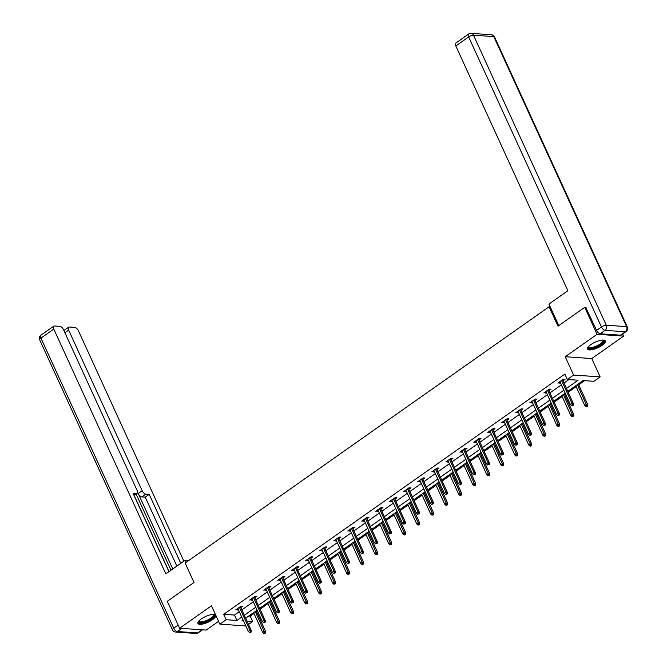 <?xml version="1.0" encoding="UTF-8"?>
<svg xmlns="http://www.w3.org/2000/svg" width="667" height="667" viewBox="0 0 667 667"><rect width="100%" height="100%" fill="white"/><g stroke="black" fill="none" stroke-linecap="round" stroke-linejoin="round"><path stroke-width="1" d="M212.398 619.751A9.755 3.102 155.4 0 0 215.674 615.308A9.755 3.102 155.4 0 0 210.088 614.899A9.755 3.102 155.4 0 0 201.201 618.984A9.755 3.102 155.4 0 0 197.932 623.428A9.755 3.102 155.4 0 0 203.51 623.837A9.755 3.102 155.4 0 0 212.398 619.751M602.043 345.381A9.755 3.102 155.4 0 0 605.311 340.937A9.755 3.102 155.4 0 0 599.733 340.529A9.755 3.102 155.4 0 0 590.845 344.614A9.755 3.102 155.4 0 0 587.569 349.058A9.755 3.102 155.4 0 0 593.155 349.466A9.755 3.102 155.4 0 0 602.043 345.381M248.699 616.041L250.242 616.15L252.71 621.536L248.524 624.487M550.192 306.837L549.099 306.762L185.134 563.056L194.022 582.458L167.267 601.301L179.606 628.256L206.161 630.082L218.584 621.327M622.661 333.984L623.628 336.11L597.082 334.292L565.207 356.728L573.603 375.062L600.15 376.88L593.872 381.307L583.108 380.565L567.775 391.362M565.207 356.728L591.762 358.554L623.628 336.11M591.762 358.554L600.15 376.88M250.242 616.15L254.01 613.498M256.57 611.689L257.504 611.03M260.063 609.229L268.009 603.635M270.577 601.826L271.511 601.175M274.07 599.366L282.016 593.772M284.584 591.962L285.509 591.312M288.077 589.503L296.023 583.908M298.583 582.108L299.516 581.449M302.084 579.648L310.03 574.045M312.59 572.244L313.523 571.586M316.083 569.785L324.037 564.182M326.597 562.381L327.53 561.722M330.09 559.921L338.044 554.319M340.604 552.518L341.537 551.859M344.097 550.058L352.043 544.464M354.611 542.655L355.544 541.996M358.104 540.195L366.05 534.601M368.618 532.791L369.543 532.141M372.111 530.332L380.057 524.737M382.616 522.928L383.55 522.278M386.11 520.468L394.064 514.874M396.623 513.073L397.557 512.414M400.117 510.605L408.071 505.011M410.63 503.21L411.564 502.551M414.124 500.75L422.078 495.147M424.637 493.347L425.571 492.688M428.131 490.887L436.076 485.284M438.644 483.483L439.57 482.825M442.138 481.024L450.083 475.421M452.643 473.62L453.577 472.961M456.145 471.16L464.09 465.566M466.65 463.757L467.584 463.098M470.143 461.297L478.097 455.703M480.657 453.893L481.591 453.243M484.15 451.434L492.104 445.839M494.664 444.039L495.598 443.38M498.157 441.571L506.103 435.976M508.671 434.175L509.605 433.517M512.164 431.716L520.11 426.113M522.678 424.312L523.603 423.653M526.171 421.852L534.117 416.25M536.677 414.449L537.61 413.79M540.178 411.989L548.124 406.386M550.684 404.586L551.617 403.927M554.177 402.126L562.131 396.531M564.691 394.722L565.624 394.064M568.184 392.263L576.138 386.668M578.698 384.859L584.642 380.674M549.099 306.762L557.987 326.171L584.742 307.337L586.076 307.429M584.742 307.337L597.082 334.292M566.433 388.427L578.081 380.223L567.317 379.481L564.849 374.095L223.687 614.324L234.45 615.066L239.27 611.672M241.838 609.863L253.277 601.809M255.836 600.008L267.284 591.946M269.843 590.145L281.291 582.083M283.85 580.282L295.298 572.219M297.857 570.418L309.296 562.364M311.864 560.555L323.303 552.501M325.871 550.692L337.31 542.638M339.87 540.829L351.317 532.775M353.877 530.974L365.324 522.911M367.884 521.11L379.331 513.048M381.891 511.247L393.33 503.185M395.898 501.384L407.337 493.322M409.905 491.521L421.344 483.467M423.904 481.657L435.351 473.603M437.911 471.794L449.358 463.74M451.918 461.931L463.365 453.877M465.925 452.076L477.364 444.014M479.932 442.213L491.371 434.15M493.93 432.349L505.378 424.287M507.937 422.486L519.385 414.432M521.944 412.623L533.392 404.569M535.951 402.76L547.39 394.706M549.958 392.896L561.397 384.842M563.965 383.041L568.859 379.59M562.956 380.84L565.024 379.381L563.231 379.256L557.845 383.05L560.388 382.641M548.949 390.695L551.017 389.245L549.224 389.119L543.838 392.913L546.39 392.504M534.942 400.559L537.01 399.099L535.217 398.983L529.831 402.776L532.383 402.368M520.935 410.422L523.003 408.963L521.21 408.846L515.824 412.64L518.376 412.223M506.928 420.285L509.004 418.826L507.203 418.701L501.817 422.494L504.369 422.086M492.93 430.148L494.997 428.689L493.205 428.564L487.819 432.358L490.362 431.949M478.923 440.012L480.99 438.553L479.198 438.427L473.812 442.221L476.355 441.812M464.916 449.875L466.983 448.416L465.191 448.291L459.805 452.084L462.356 451.676M450.909 459.73L452.976 458.279L451.184 458.154L445.798 461.948L448.349 461.539M436.902 469.593L438.969 468.142L437.177 468.017L431.791 471.811L434.342 471.402M422.895 479.456L424.971 477.997L423.178 477.88L417.784 481.674L420.335 481.266M408.896 489.32L410.964 487.86L409.171 487.735L403.785 491.529L406.328 491.12M394.889 499.183L396.957 497.724L395.164 497.599L389.778 501.392L392.329 500.984M380.882 509.046L382.95 507.587L381.157 507.462L375.771 511.256L378.322 510.847M366.875 518.909L368.943 517.45L367.15 517.325L361.764 521.119L364.315 520.71M352.868 528.764L354.944 527.314L353.143 527.188L347.757 530.982L350.308 530.573M338.869 538.628L340.937 537.177L339.144 537.052L333.75 540.845L336.301 540.437M324.862 548.491L326.93 547.032L325.137 546.915L319.751 550.709L322.294 550.3M310.855 558.354L312.923 556.895L311.13 556.778L305.744 560.563L308.296 560.155M296.848 568.217L298.916 566.758L297.123 566.633L291.737 570.427L294.289 570.018M282.841 578.081L284.909 576.621L283.116 576.496L277.73 580.29L280.282 579.881M268.834 587.944L270.91 586.485L269.109 586.36L263.723 590.153L266.275 589.745M254.836 597.807L256.903 596.348L255.111 596.223L249.725 600.017L252.268 599.608M240.829 607.662L242.896 606.211L241.104 606.086L235.718 609.88L238.261 609.471M245.798 625.921L219.877 624.145L211.481 605.811L179.606 628.256M219.877 624.145L226.155 619.718L236.918 620.452L241.737 617.058M223.687 614.324L226.155 619.718M567.317 379.481L573.603 375.062M243.088 619.993L241.946 620.802L243.505 620.91M246.998 621.144L252.71 621.536M565.216 393.171L553.768 401.226M551.209 403.026L539.761 411.089M537.202 412.89L525.754 420.952M523.195 422.753L511.756 430.815M509.188 432.616L497.749 440.679M495.181 442.479L483.742 450.533M481.182 452.343L469.735 460.397M467.175 462.206L455.728 470.26M453.168 472.069L441.721 480.123M439.161 481.924L427.722 489.987M425.154 491.787L413.715 499.85M411.147 501.651L399.708 509.713M397.148 511.514L385.701 519.568M383.141 521.377L371.694 529.431M369.134 531.24L357.687 539.295M355.127 541.104L343.688 549.158M341.12 550.959L329.681 559.021M327.122 560.822L315.674 568.884M313.115 570.685L301.667 578.748M299.108 580.548L287.66 588.611M285.101 590.412L273.653 598.466M271.094 600.275L259.655 608.329M257.087 610.138L245.648 618.192M244.305 615.257L255.744 607.203M258.304 605.394L269.751 597.34M272.311 595.531L283.758 587.477M286.318 585.668L297.765 577.614M300.325 575.813L311.764 567.75M314.332 565.949L325.771 557.887M328.339 556.086L339.778 548.024M342.338 546.223L353.785 538.169M356.345 536.36L367.792 528.306M370.352 526.496L381.799 518.442M384.359 516.633L395.798 508.579M398.366 506.778L409.805 498.716M412.373 496.915L423.812 488.853M426.371 487.052L437.819 478.989M440.378 477.188L451.826 469.126M454.385 467.325L465.833 459.271M468.392 457.462L479.831 449.408M482.399 447.599L493.838 439.545M496.406 437.735L507.845 429.681M510.405 427.881L521.852 419.818M524.412 418.017L535.859 409.955M538.419 408.154L549.866 400.092M552.426 398.291L563.865 390.237M234.45 615.066L236.918 620.452M559.154 382.124L559.638 383.175M545.147 391.988L545.631 393.038M531.149 401.851L531.624 402.893M517.142 411.714L517.617 412.756M503.135 421.569L503.618 422.62M489.128 431.432L489.611 432.483M475.121 441.296L475.604 442.346M461.114 451.159L461.597 452.209M447.115 461.022L447.59 462.073M433.108 470.885L433.583 471.928M419.101 480.749L419.585 481.791M405.094 490.604L405.578 491.654M391.087 500.467L391.571 501.517M377.088 510.33L377.564 511.381M363.081 520.193L363.557 521.244M349.074 530.057L349.55 531.107M335.067 539.92L335.551 540.97M321.06 549.783L321.544 550.825M307.053 559.646L307.537 560.689M293.055 569.501L293.53 570.552M279.048 579.365L279.523 580.415M265.041 589.228L265.516 590.278M251.034 599.091L251.517 600.142M237.027 608.954L237.51 610.005M572.636 405.152L571.744 405.786L573.353 405.202L572.636 405.152L572.069 403.477L570.452 404.619L559.913 381.591M561.531 380.457L572.069 403.477L573.362 403.568L562.473 379.79M573.353 405.202L573.362 403.568M570.452 404.619L571.744 405.786M586.093 406.77L587.71 406.186L586.093 406.77L584.809 405.603L586.418 404.469L587.71 404.552L578.289 383.959M586.993 406.136L577.339 384.626M584.809 405.603L575.721 385.768M587.71 404.552L587.71 406.186M603.043 340.053A8.446 2.685 -24.6 0 1 603.268 342.288A8.446 2.685 -24.6 0 1 594.014 347.774A8.446 2.685 -24.6 0 1 588.386 346.765M588.619 346.498A7.821 2.485 155.4 0 0 588.694 346.848A7.821 2.485 155.4 0 0 594.981 346.615A7.821 2.485 155.4 0 0 602.493 341.888A7.821 2.485 155.4 0 0 602.91 340.345A7.821 2.485 155.4 0 0 602.693 340.062M587.485 348.507A9.697 3.085 155.4 0 0 595.623 347.657A9.697 3.085 155.4 0 0 604.344 342.013A9.697 3.085 155.4 0 0 604.952 340.512M213.398 614.424A8.446 2.685 -24.6 0 1 213.632 616.658A8.446 2.685 -24.6 0 1 204.369 622.144A8.446 2.685 -24.6 0 1 198.741 621.135M198.974 620.869A7.821 2.485 155.4 0 0 199.049 621.219A7.821 2.485 155.4 0 0 205.344 620.985A7.821 2.485 155.4 0 0 212.848 616.258A7.821 2.485 155.4 0 0 213.265 614.716A7.821 2.485 155.4 0 0 213.048 614.424M197.841 622.878A9.697 3.085 155.4 0 0 205.978 622.028A9.697 3.085 155.4 0 0 214.699 616.383A9.697 3.085 155.4 0 0 215.316 614.874M558.788 325.613L548.924 304.077L567.867 290.737L455.819 45.99A3.752 1.801 -125.2 0 1 455.811 43.063L468.651 34.025A3.752 1.801 54.8 0 0 468.651 36.943L455.819 45.99M600.225 333.775L620.535 335.168L625.379 331.757L605.077 330.357L600.225 333.775A3.752 1.801 -125.2 0 1 596.59 330.39L585.709 307.404M626.063 331.591A3.752 3.752 0 0 0 627.313 326.955A3.752 1.192 155.4 0 0 626.596 326.622L493.805 36.593L473.503 35.201L606.286 325.229L626.596 326.622A3.752 3.068 -86.1 0 1 625.379 331.757A3.752 1.801 54.8 0 0 626.063 331.591L621.21 335.001A3.752 1.801 -125.2 0 1 620.535 335.168M188.428 560.739L184.784 560.488L165.841 573.828L53.785 329.081L40.945 338.119L173.737 628.156L178.139 625.046M185.76 562.614L184.784 560.488M172.77 568.951L138.236 493.53L142.188 490.745L68.634 330.098L64.907 332.725M142.188 490.745A3.752 1.801 54.8 0 0 145.823 494.13L141.871 496.915A3.752 1.801 -125.2 0 1 138.236 493.53M180.765 563.315L149.2 494.364L145.823 494.13M183.867 561.13L78.398 330.774A3.752 1.801 54.8 0 0 74.762 327.389L69.31 327.013A3.752 1.801 54.8 0 0 68.634 327.18A3.752 1.801 54.8 0 0 68.634 330.098M133.95 495.222L136.427 493.488A3.752 1.801 54.8 0 0 137.102 493.322A3.752 1.801 54.8 0 0 137.094 490.403L63.54 329.748A3.752 1.801 54.8 0 0 59.913 326.371L54.461 325.996A3.752 1.801 54.8 0 0 53.777 326.163A3.752 1.801 54.8 0 0 53.785 329.081M136.427 493.488L133.05 493.255L168.943 571.644M170.969 570.21L136.093 494.03M134.159 495.398L169.034 571.577M176.813 566.1L145.248 497.148L141.871 496.915M145.248 497.148L149.2 494.364M558.638 415.016L557.737 415.649L559.355 415.066L558.638 415.016L558.062 413.34L556.445 414.482L545.906 391.454M547.524 390.32L558.062 413.34L559.355 413.432L548.466 389.653M559.355 415.066L559.355 413.432M556.445 414.482L557.737 415.649M544.631 424.879L543.73 425.513L545.348 424.929L544.631 424.879L544.055 423.203L542.446 424.345L531.899 401.317M533.517 400.175L544.055 423.203L545.348 423.295L534.467 399.508M545.348 424.929L545.348 423.295M542.446 424.345L543.73 425.513M572.086 416.633L573.703 416.05L572.086 416.633L570.802 415.466L572.419 414.324L573.703 414.415L564.282 393.822M572.986 416L563.332 394.489M570.802 415.466L561.714 395.631M573.703 414.415L573.703 416.05M558.079 426.496L559.696 425.913L558.079 426.496L556.795 425.329L558.412 424.187L559.705 424.279L550.275 403.685M558.979 425.863L549.325 404.352M556.795 425.329L547.715 405.494M559.705 424.279L559.696 425.913M530.624 434.742L529.723 435.376L531.341 434.792L530.624 434.742L530.057 433.066L528.439 434.2L517.892 411.18M519.51 410.038L530.057 433.066L531.349 433.158L520.46 409.371M531.341 434.792L531.349 433.158M528.439 434.2L529.723 435.376M516.617 444.606L515.716 445.231L517.334 444.656L516.617 444.606L516.05 442.93L514.432 444.064L503.893 421.044M505.503 419.902L516.05 442.93L517.342 443.013L506.453 419.235M517.334 444.656L517.342 443.013M514.432 444.064L515.716 445.231M502.61 454.469L501.717 455.094L503.327 454.51L502.61 454.469L502.043 452.793L500.425 453.927L489.886 430.899M491.504 429.765L502.043 452.793L503.335 452.876L492.446 429.098M503.327 454.51L503.335 452.876M500.425 453.927L501.717 455.094M544.08 436.36L545.689 435.776L544.08 436.36L542.788 435.192L544.405 434.05L545.698 434.142L536.268 413.548M544.972 435.726L535.326 414.215M542.788 435.192L533.708 415.349M545.698 434.142L545.689 435.776M530.073 446.223L531.682 445.639L530.073 446.223L528.781 445.056L530.398 443.914L531.691 444.005L522.261 423.412M530.965 445.589L521.319 424.079M528.781 445.056L519.701 425.212M531.691 444.005L531.682 445.639M516.066 456.086L517.684 455.503L516.066 456.086L514.774 454.911L516.391 453.777L517.684 453.868L508.254 433.275M516.967 455.453L507.312 433.942M514.774 454.911L505.694 435.076M517.684 453.868L517.684 455.503M488.603 464.324L487.71 464.957L489.328 464.374L488.603 464.324L488.036 462.656L486.418 463.79L475.879 440.762M477.497 439.628L488.036 462.656L489.328 462.74L478.439 438.961M489.328 464.374L489.328 462.74M486.418 463.79L487.71 464.957M502.059 465.941L503.677 465.358L502.059 465.941L500.775 464.774L502.384 463.64L503.677 463.723L494.255 443.138M502.96 465.316L493.305 443.805M500.775 464.774L491.687 444.939M503.677 463.723L503.677 465.358M474.604 474.187L473.703 474.821L475.321 474.237L474.604 474.187L474.029 472.511L472.411 473.653L461.872 450.625M463.49 449.491L474.029 472.511L475.321 472.603L464.432 448.824M475.321 474.237L475.321 472.603M472.411 473.653L473.703 474.821M488.052 475.804L489.67 475.221L488.052 475.804L486.768 474.637L488.386 473.503L489.67 473.587L480.248 453.001M488.953 475.171L479.298 453.66M486.768 474.637L477.68 454.802M489.67 473.587L489.67 475.221M460.597 484.05L459.696 484.684L461.314 484.1L460.597 484.05L460.022 482.374L458.412 483.517L447.865 460.488M449.483 459.355L460.022 482.374L461.314 482.466L450.433 458.688M461.314 484.1L461.314 482.466M458.412 483.517L459.696 484.684M474.045 485.668L475.663 485.084L474.045 485.668L472.761 484.5L474.379 483.358L475.671 483.45L466.241 462.856M474.946 485.034L465.291 463.523M472.761 484.5L463.682 464.666M475.671 483.45L475.663 485.084M446.59 493.913L445.689 494.547L447.307 493.964L446.59 493.913L446.023 492.238L444.405 493.38L433.858 470.352M435.476 469.209L446.023 492.238L447.315 492.329L436.426 468.551M447.307 493.964L447.315 492.329M444.405 493.38L445.689 494.547M460.047 495.531L461.656 494.947L460.047 495.531L458.754 494.364L460.372 493.221L461.664 493.313L452.234 472.72M460.939 494.897L451.292 473.387M458.754 494.364L449.675 474.529M461.664 493.313L461.656 494.947M432.583 503.777L431.682 504.41L433.3 503.827L432.583 503.777L432.016 502.101L430.398 503.243L419.86 480.215M421.469 479.073L432.016 502.101L433.308 502.193L422.419 478.406M433.3 503.827L433.308 502.193M430.398 503.243L431.682 504.41M446.04 505.394L447.649 504.811L446.04 505.394L444.747 504.227L446.365 503.085L447.657 503.176L438.227 482.583M446.932 504.761L437.285 483.25M444.747 504.227L435.668 484.392M447.657 503.176L447.649 504.811M418.576 513.64L417.684 514.274L419.293 513.69L418.576 513.64L418.009 511.964L416.391 513.098L405.853 490.078M407.47 488.936L418.009 511.964L419.301 512.056L408.412 488.269M419.293 513.69L419.301 512.056M416.391 513.098L417.684 514.274M432.033 515.258L433.65 514.674L432.033 515.258L430.74 514.09L432.358 512.948L433.65 513.04L424.22 492.446M432.933 514.624L423.278 493.113M430.74 514.09L421.661 494.247M433.65 513.04L433.65 514.674M404.577 523.503L403.677 524.129L405.294 523.545L404.577 523.503L404.002 521.827L402.384 522.961L391.846 499.942M393.463 498.799L404.002 521.827L405.294 521.911L394.405 498.132M405.294 523.545L405.294 521.911M402.384 522.961L403.677 524.129M418.026 525.121L419.643 524.537L418.026 525.121L416.742 523.945L418.351 522.811L419.643 522.903L410.222 502.309M418.926 524.487L409.271 502.976M416.742 523.945L407.654 504.11M419.643 522.903L419.643 524.537M390.57 533.358L389.67 533.992L391.287 533.408L390.57 533.358L389.995 531.691L388.386 532.825L377.839 509.796M379.456 508.663L389.995 531.691L391.287 531.774L380.398 507.996M391.287 533.408L391.287 531.774M388.386 532.825L389.67 533.992M404.019 534.976L405.636 534.4L404.019 534.976L402.735 533.808L404.352 532.675L405.644 532.758L396.215 512.173M404.919 534.35L395.264 512.84M402.735 533.808L393.655 513.974M405.644 532.758L405.636 534.4M376.563 543.221L375.663 543.855L377.28 543.272L376.563 543.221L375.996 541.546L374.379 542.688L363.832 519.66M365.449 518.526L375.996 541.546L377.28 541.637L366.4 517.859M377.28 543.272L377.28 541.637M374.379 542.688L375.663 543.855M390.012 544.839L391.629 544.255L390.012 544.839L388.728 543.672L390.345 542.538L391.637 542.621L382.208 522.036M390.912 544.205L381.266 522.695M388.728 543.672L379.648 523.837M391.637 542.621L391.629 544.255M362.556 553.085L361.656 553.718L363.273 553.135L362.556 553.085L361.989 551.409L360.372 552.551L349.825 529.523M351.442 528.389L361.989 551.409L363.282 551.501L352.393 527.722M363.273 553.135L363.282 551.501M360.372 552.551L361.656 553.718M376.013 554.702L377.622 554.119L376.013 554.702L374.721 553.535L376.338 552.401L377.63 552.484L368.201 531.891M376.905 554.069L367.259 532.558M374.721 553.535L365.641 533.7M377.63 552.484L377.622 554.119M348.549 562.948L347.657 563.582L349.266 562.998L348.549 562.948L347.982 561.272L346.365 562.414L335.826 539.386M337.435 538.252L347.982 561.272L349.275 561.364L338.386 537.585M349.266 562.998L349.275 561.364M346.365 562.414L347.657 563.582M362.006 564.565L363.623 563.982L362.006 564.565L360.714 563.398L362.331 562.256L363.623 562.348L354.194 541.754M362.898 563.932L353.252 542.421M360.714 563.398L351.634 543.563M363.623 562.348L363.623 563.982M334.542 572.811L333.65 573.445L335.259 572.861L334.542 572.811L333.975 571.135L332.358 572.278L321.819 549.249M323.437 548.107L333.975 571.135L335.268 571.227L324.379 547.44M335.259 572.861L335.268 571.227M332.358 572.278L333.65 573.445M347.999 574.429L349.616 573.845L347.999 574.429L346.707 573.261L348.324 572.119L349.616 572.211L340.187 551.617M348.899 573.795L339.245 552.284M346.707 573.261L337.627 553.427M349.616 572.211L349.616 573.845M320.544 582.675L319.643 583.308L321.261 582.725L320.544 582.675L319.968 580.999L318.351 582.133L307.812 559.113M309.43 557.971L319.968 580.999L321.261 581.09L310.372 557.304M321.261 582.725L321.261 581.09M318.351 582.133L319.643 583.308M333.992 584.292L335.609 583.708L333.992 584.292L332.708 583.125L334.317 581.983L335.609 582.074L326.188 561.481M334.892 583.658L325.238 562.148M332.708 583.125L323.62 563.282M335.609 582.074L335.609 583.708M306.537 592.538L305.636 593.163L307.254 592.588L306.537 592.538L305.961 590.862L304.352 591.996L293.805 568.976M295.423 567.834L305.961 590.862L307.254 590.945L296.365 567.167M307.254 592.588L307.254 590.945M304.352 591.996L305.636 593.163M319.985 594.155L321.602 593.572L319.985 594.155L318.701 592.98L320.318 591.846L321.611 591.937L312.181 571.344M320.885 593.522L311.231 572.011M318.701 592.98L309.621 573.145M321.611 591.937L321.602 593.572M292.53 602.393L291.629 603.026L293.247 602.443L292.53 602.393L291.963 600.725L290.345 601.859L279.798 578.831M281.416 577.697L291.963 600.725L293.255 600.809L282.366 577.03M293.247 602.443L293.255 600.809M290.345 601.859L291.629 603.026M305.978 604.01L307.595 603.435L305.978 604.01L304.694 602.843L306.311 601.709L307.604 601.792L298.174 581.207M306.878 603.385L297.232 581.874M304.694 602.843L295.614 583.008M307.604 601.792L307.595 603.435M278.523 612.256L277.622 612.89L279.24 612.306L278.523 612.256L277.956 610.588L276.338 611.722L265.8 588.694M267.409 587.56L277.956 610.588L279.248 610.672L268.359 586.893M279.24 612.306L279.248 610.672M276.338 611.722L277.622 612.89M291.979 613.873L293.588 613.29L291.979 613.873L290.687 612.706L292.304 611.572L293.597 611.656L284.167 591.07M292.871 613.248L283.225 591.737M290.687 612.706L281.607 592.871M293.597 611.656L293.588 613.29M264.516 622.119L263.623 622.753L265.233 622.169L264.516 622.119L263.949 620.443L262.331 621.586L251.792 598.557M253.41 597.424L263.949 620.443L265.241 620.535L254.352 596.757M265.233 622.169L265.241 620.535M262.331 621.586L263.623 622.753M277.972 623.737L279.59 623.153L277.972 623.737L276.68 622.569L278.297 621.436L279.59 621.519L270.16 600.934M278.873 623.103L269.218 601.592M276.68 622.569L267.6 602.735M279.59 621.519L279.59 623.153M250.509 631.982L249.616 632.616L251.226 632.033L250.509 631.982L249.942 630.307L248.324 631.449L237.785 608.421M239.403 607.287L249.942 630.307L251.234 630.398L240.345 606.62M251.226 632.033L251.234 630.398M248.324 631.449L249.616 632.616M263.965 633.6L265.583 633.016L263.965 633.6L262.681 632.433L264.29 631.29L265.583 631.382L256.161 610.789M264.866 632.966L255.211 611.456M262.681 632.433L253.593 612.598M265.583 631.382L265.583 633.016M596.59 330.39L601.442 326.98L468.651 36.943A3.752 1.192 155.4 0 1 473.503 35.201A3.752 3.068 -86.1 0 0 471.06 33.35L491.371 34.742A3.752 3.068 93.9 0 1 493.805 36.593A3.752 1.192 155.4 0 1 494.522 36.927A3.752 3.752 0 0 0 491.371 34.742M601.442 326.98A3.752 1.801 54.8 0 0 605.077 330.357A3.752 3.068 93.9 0 0 606.286 325.229A3.752 1.192 155.4 0 0 601.442 326.98M181.808 628.406L177.364 631.532L197.674 632.925L202.118 629.798M40.937 335.201A3.752 3.752 0 0 0 39.687 339.828A3.752 1.192 155.4 0 1 40.945 338.119A3.752 1.801 -125.2 0 1 40.937 335.201L53.777 326.163M198.349 632.758A3.752 1.801 -125.2 0 1 197.674 632.925A3.752 3.068 -86.1 0 1 195.94 633.442A3.752 3.752 0 0 0 198.349 632.758L202.518 629.831M172.478 629.865A3.752 3.752 0 0 0 175.629 632.041A3.752 3.068 93.9 0 0 177.364 631.532A3.752 1.801 -125.2 0 1 173.737 628.156A3.752 1.192 155.4 0 0 172.478 629.865L39.687 339.828M471.06 33.35A3.752 3.752 0 0 0 468.651 34.025M627.313 326.955L494.522 36.927M195.94 633.442L175.629 632.041M137.102 493.322L134.059 495.464M68.634 327.18L63.89 330.515"/></g></svg>
